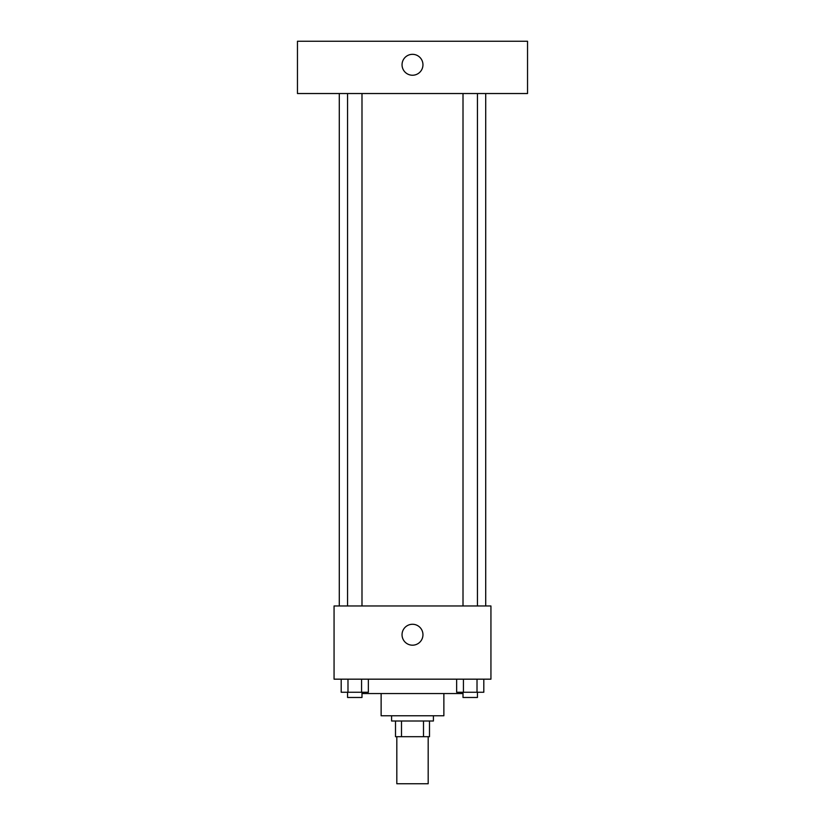<?xml version="1.0" encoding="UTF-8"?>
<svg xmlns="http://www.w3.org/2000/svg" width="825" height="825" viewBox="0 0 825 825"><rect width="100%" height="100%" fill="white"/><g stroke="black" fill="none" stroke-linecap="round" stroke-linejoin="round"><path stroke-width="1.24" d="M396.815 736.694L396.815 783.75L428.185 783.75L428.185 736.694M423.503 720.998L423.503 736.694L395.505 736.694L395.505 720.998M423.503 736.694L429.495 736.694L429.495 720.998L429.495 736.694M433.414 715.77L433.414 720.998L391.586 720.998L391.586 715.77M401.497 720.998L401.497 736.694M443.871 693.557L443.871 715.77L381.129 715.77L381.129 693.557M462.175 692.247L462.175 693.557L362.825 693.557L362.825 692.247M490.937 679.171L334.063 679.171L334.063 605.973L490.937 605.973L490.937 679.171M422.957 634.724A10.457 10.457 0 0 1 407.272 643.789A10.457 10.457 0 0 1 407.272 625.67A10.457 10.457 0 0 1 422.957 634.724M485.708 93.534L485.708 605.973M463.011 605.973L463.011 93.534M361.989 93.534L361.989 605.973M527.536 93.534L297.464 93.534L297.464 41.25L527.536 41.25L527.536 93.534M412.5 54.326A10.457 10.457 0 0 1 421.554 70.012A10.457 10.457 0 0 1 403.446 70.012A10.457 10.457 0 0 1 412.5 54.326M483.811 679.171L483.811 692.247L456.637 692.247L456.637 679.171M477.015 679.171L477.015 692.247M463.433 679.171L463.433 692.247M477.438 692.247L477.438 697.476L463.011 697.476L463.011 692.247M368.363 679.171L368.363 692.247L341.189 692.247L341.189 679.171M361.567 679.171L361.567 692.247M347.985 679.171L347.985 692.247M361.989 692.247L361.989 697.476L347.562 697.476L347.562 692.247M339.292 93.534L339.292 605.973M477.438 605.973L477.438 93.534M347.562 93.534L347.562 605.973"/></g></svg>
